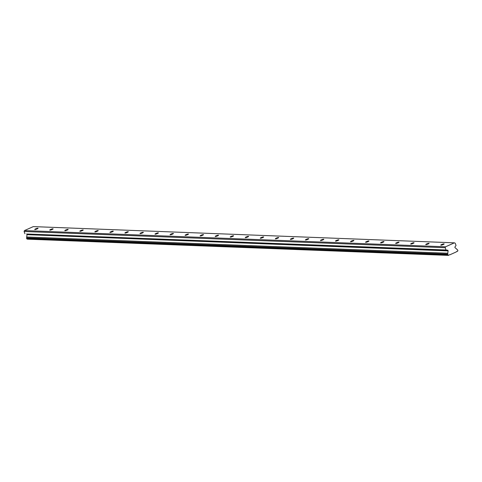 <?xml version="1.0" encoding="UTF-8"?>
<svg xmlns="http://www.w3.org/2000/svg" width="482" height="482" viewBox="0 0 482 482"><rect width="100%" height="100%" fill="white"/><g stroke="black" fill="none" stroke-linecap="round" stroke-linejoin="round"><path stroke-width="0.72" d="M37.897 228.209A1.783 0.307 -20 0 0 35.957 228.721A1.783 0.307 -20 0 0 34.716 229.492A1.783 0.307 -20 0 0 34.891 229.559A1.783 0.307 -20 0 0 36.831 229.046A1.783 0.307 -20 0 0 38.072 228.275A1.783 0.307 -20 0 0 37.897 228.209M443.958 243.856A1.783 0.307 -20 0 0 442.018 244.368A1.783 0.307 -20 0 0 440.777 245.139A1.783 0.307 -20 0 0 440.952 245.205A1.783 0.307 -20 0 0 442.892 244.693A1.783 0.307 -20 0 0 444.133 243.916A1.783 0.307 -20 0 0 443.958 243.856M428.92 243.271A1.783 0.307 -20 0 0 426.974 243.784A1.783 0.307 -20 0 0 425.739 244.561A1.783 0.307 -20 0 0 425.907 244.627A1.783 0.307 -20 0 0 427.853 244.115A1.783 0.307 -20 0 0 429.094 243.338A1.783 0.307 -20 0 0 428.92 243.271M413.875 242.693A1.783 0.307 -20 0 0 411.935 243.205A1.783 0.307 -20 0 0 410.694 243.982A1.783 0.307 -20 0 0 410.869 244.043A1.783 0.307 -20 0 0 412.815 243.531A1.783 0.307 -20 0 0 414.05 242.759A1.783 0.307 -20 0 0 413.875 242.693M398.837 242.115A1.783 0.307 -20 0 0 396.897 242.627A1.783 0.307 -20 0 0 395.656 243.404A1.783 0.307 -20 0 0 395.83 243.464A1.783 0.307 -20 0 0 397.771 242.952A1.783 0.307 -20 0 0 399.012 242.181A1.783 0.307 -20 0 0 398.837 242.115M383.799 241.536A1.783 0.307 -20 0 0 381.858 242.048A1.783 0.307 -20 0 0 380.617 242.82A1.783 0.307 -20 0 0 380.792 242.886A1.783 0.307 -20 0 0 382.732 242.374A1.783 0.307 -20 0 0 383.973 241.603A1.783 0.307 -20 0 0 383.799 241.536M368.76 240.958A1.783 0.307 -20 0 0 366.82 241.47A1.783 0.307 -20 0 0 365.579 242.241A1.783 0.307 -20 0 0 365.754 242.307A1.783 0.307 -20 0 0 367.694 241.795A1.783 0.307 -20 0 0 368.935 241.018A1.783 0.307 -20 0 0 368.76 240.958M353.722 240.379A1.783 0.307 -20 0 0 351.782 240.892A1.783 0.307 -20 0 0 350.541 241.663A1.783 0.307 -20 0 0 350.715 241.729A1.783 0.307 -20 0 0 352.655 241.217A1.783 0.307 -20 0 0 353.896 240.44A1.783 0.307 -20 0 0 353.722 240.379M338.683 239.795A1.783 0.307 -20 0 0 336.743 240.307A1.783 0.307 -20 0 0 335.502 241.084A1.783 0.307 -20 0 0 335.677 241.151A1.783 0.307 -20 0 0 337.617 240.632A1.783 0.307 -20 0 0 338.858 239.861A1.783 0.307 -20 0 0 338.683 239.795M323.645 239.217A1.783 0.307 -20 0 0 321.705 239.729A1.783 0.307 -20 0 0 320.464 240.506A1.783 0.307 -20 0 0 320.638 240.566A1.783 0.307 -20 0 0 322.579 240.054A1.783 0.307 -20 0 0 323.82 239.283A1.783 0.307 -20 0 0 323.645 239.217M308.607 238.638A1.783 0.307 -20 0 0 306.66 239.15A1.783 0.307 -20 0 0 305.425 239.922A1.783 0.307 -20 0 0 305.594 239.988A1.783 0.307 -20 0 0 307.54 239.476A1.783 0.307 -20 0 0 308.775 238.704A1.783 0.307 -20 0 0 308.607 238.638M293.562 238.06A1.783 0.307 -20 0 0 291.622 238.572A1.783 0.307 -20 0 0 290.381 239.343A1.783 0.307 -20 0 0 290.556 239.409A1.783 0.307 -20 0 0 292.502 238.897A1.783 0.307 -20 0 0 293.737 238.126A1.783 0.307 -20 0 0 293.562 238.06M278.524 237.481A1.783 0.307 -20 0 0 276.584 237.994A1.783 0.307 -20 0 0 275.343 238.765A1.783 0.307 -20 0 0 275.517 238.831A1.783 0.307 -20 0 0 277.457 238.319A1.783 0.307 -20 0 0 278.698 237.542A1.783 0.307 -20 0 0 278.524 237.481M263.485 236.897A1.783 0.307 -20 0 0 261.545 237.415A1.783 0.307 -20 0 0 260.304 238.186A1.783 0.307 -20 0 0 260.479 238.253A1.783 0.307 -20 0 0 262.419 237.74A1.783 0.307 -20 0 0 263.66 236.963A1.783 0.307 -20 0 0 263.485 236.897M248.447 236.319A1.783 0.307 -20 0 0 246.507 236.831A1.783 0.307 -20 0 0 245.266 237.608A1.783 0.307 -20 0 0 245.44 237.674A1.783 0.307 -20 0 0 247.38 237.156A1.783 0.307 -20 0 0 248.622 236.385A1.783 0.307 -20 0 0 248.447 236.319M233.409 235.74A1.783 0.307 -20 0 0 231.468 236.252A1.783 0.307 -20 0 0 230.227 237.03A1.783 0.307 -20 0 0 230.402 237.09A1.783 0.307 -20 0 0 232.342 236.578A1.783 0.307 -20 0 0 233.583 235.806A1.783 0.307 -20 0 0 233.409 235.74M218.37 235.162A1.783 0.307 -20 0 0 216.43 235.674A1.783 0.307 -20 0 0 215.189 236.445A1.783 0.307 -20 0 0 215.364 236.511A1.783 0.307 -20 0 0 217.304 235.999A1.783 0.307 -20 0 0 218.545 235.228A1.783 0.307 -20 0 0 218.37 235.162M203.332 234.583A1.783 0.307 -20 0 0 201.386 235.096A1.783 0.307 -20 0 0 200.15 235.867A1.783 0.307 -20 0 0 200.325 235.933A1.783 0.307 -20 0 0 202.265 235.421A1.783 0.307 -20 0 0 203.506 234.644A1.783 0.307 -20 0 0 203.332 234.583M188.293 234.005A1.783 0.307 -20 0 0 186.347 234.517A1.783 0.307 -20 0 0 185.106 235.288A1.783 0.307 -20 0 0 185.281 235.355A1.783 0.307 -20 0 0 187.227 234.842A1.783 0.307 -20 0 0 188.462 234.065A1.783 0.307 -20 0 0 188.293 234.005M173.249 233.421A1.783 0.307 -20 0 0 171.309 233.933A1.783 0.307 -20 0 0 170.068 234.71A1.783 0.307 -20 0 0 170.242 234.776A1.783 0.307 -20 0 0 172.182 234.264A1.783 0.307 -20 0 0 173.424 233.487A1.783 0.307 -20 0 0 173.249 233.421M158.21 232.842A1.783 0.307 -20 0 0 156.27 233.354A1.783 0.307 -20 0 0 155.029 234.132A1.783 0.307 -20 0 0 155.204 234.192A1.783 0.307 -20 0 0 157.144 233.68A1.783 0.307 -20 0 0 158.385 232.908A1.783 0.307 -20 0 0 158.21 232.842M143.172 232.264A1.783 0.307 -20 0 0 141.232 232.776A1.783 0.307 -20 0 0 139.991 233.553A1.783 0.307 -20 0 0 140.166 233.613A1.783 0.307 -20 0 0 142.106 233.101A1.783 0.307 -20 0 0 143.347 232.33A1.783 0.307 -20 0 0 143.172 232.264M128.134 231.685A1.783 0.307 -20 0 0 126.194 232.197A1.783 0.307 -20 0 0 124.952 232.969A1.783 0.307 -20 0 0 125.127 233.035A1.783 0.307 -20 0 0 127.067 232.523A1.783 0.307 -20 0 0 128.308 231.752A1.783 0.307 -20 0 0 128.134 231.685M113.095 231.107A1.783 0.307 -20 0 0 111.155 231.619A1.783 0.307 -20 0 0 109.914 232.39A1.783 0.307 -20 0 0 110.089 232.457A1.783 0.307 -20 0 0 112.029 231.944A1.783 0.307 -20 0 0 113.27 231.167A1.783 0.307 -20 0 0 113.095 231.107M98.057 230.523A1.783 0.307 -20 0 0 96.117 231.041A1.783 0.307 -20 0 0 94.876 231.812A1.783 0.307 -20 0 0 95.05 231.878A1.783 0.307 -20 0 0 96.99 231.366A1.783 0.307 -20 0 0 98.232 230.589A1.783 0.307 -20 0 0 98.057 230.523M83.018 229.944A1.783 0.307 -20 0 0 81.072 230.456A1.783 0.307 -20 0 0 79.837 231.233A1.783 0.307 -20 0 0 80.012 231.3A1.783 0.307 -20 0 0 81.952 230.782A1.783 0.307 -20 0 0 83.193 230.01A1.783 0.307 -20 0 0 83.018 229.944M67.98 229.366A1.783 0.307 -20 0 0 66.034 229.878A1.783 0.307 -20 0 0 64.793 230.655A1.783 0.307 -20 0 0 64.968 230.715A1.783 0.307 -20 0 0 66.914 230.203A1.783 0.307 -20 0 0 68.149 229.432A1.783 0.307 -20 0 0 67.98 229.366M52.936 228.787A1.783 0.307 -20 0 0 50.996 229.299A1.783 0.307 -20 0 0 49.754 230.071A1.783 0.307 -20 0 0 49.929 230.137A1.783 0.307 -20 0 0 51.869 229.625A1.783 0.307 -20 0 0 53.11 228.854A1.783 0.307 -20 0 0 52.936 228.787M445.549 246.802L445.199 247.718L446.019 249.977L447.645 250.218A0.596 0.542 -87.8 0 1 448.103 250.893L447.784 253.231A0.982 0.892 -87.8 0 1 447.664 254.092L447.874 255.08L448.67 255.34A0.982 0.892 -87.8 0 1 449.82 254.821L456.34 251.893A0.982 0.892 -87.8 0 1 457.49 251.375L457.9 250.574L457.436 249.706A0.982 0.892 -87.8 0 1 456.809 249.176L455.116 247.742A0.596 0.542 -87.8 0 1 455.02 246.905L456.044 245.471L455.219 243.217L454.393 242.832L445.549 246.802L24.455 230.577L33.294 226.606L454.393 242.832M448.549 255.394L27.45 239.168L26.781 238.855L26.57 237.867A0.982 0.892 92.2 0 0 26.685 237.005L27.01 234.668A0.596 0.542 92.2 0 0 26.552 233.993L446.019 249.977M24.455 230.577L24.1 231.493L24.919 233.752M445.199 247.718L24.1 231.493M457.49 251.375L456.888 251.351M449.218 254.797L449.82 254.821M447.784 253.231L26.685 237.005M447.664 254.092L26.57 237.867M26.781 238.855L447.874 255.08M447.627 254.394L26.528 238.168M27.01 234.668L448.103 250.893M447.645 250.218L26.552 233.993"/></g></svg>
